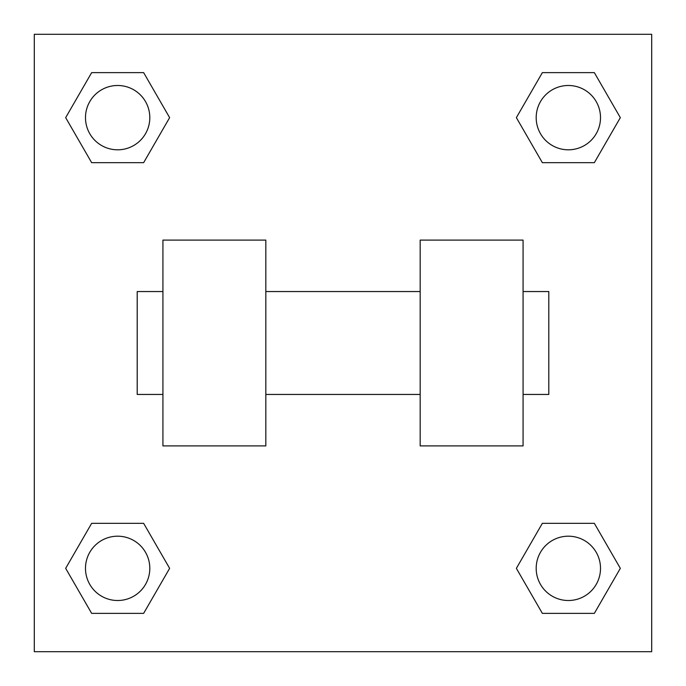 <?xml version="1.0" encoding="UTF-8"?>
<svg xmlns="http://www.w3.org/2000/svg" width="686" height="686" viewBox="0 0 686 686"><rect width="100%" height="100%" fill="white"/><g stroke="black" fill="none" stroke-linecap="round" stroke-linejoin="round"><path stroke-width="1.03" d="M169.631 117.649L143.64 162.668L91.658 162.668L65.667 117.649L91.658 72.63L143.64 72.63L169.631 117.649L143.64 162.668L132.998 162.668M132.998 523.332L143.64 523.332L169.631 568.351L143.64 613.37L91.658 613.37L65.667 568.351L91.658 523.332L143.64 523.332M553.002 162.668L542.36 162.668L516.369 117.649L542.36 72.63L594.342 72.63L620.333 117.649L594.342 162.668L542.36 162.668M516.369 568.351L542.36 523.332L594.342 523.332L620.333 568.351L594.342 613.37L542.36 613.37L516.369 568.351L542.36 523.332L553.002 523.332M542.36 523.332L594.342 523.332L542.36 523.332M594.342 613.37L542.36 613.37L594.342 613.37L620.333 568.351M600.507 568.351A32.156 32.156 0 0 0 552.273 540.499A32.156 32.156 0 0 0 552.273 596.203A32.156 32.156 0 0 0 600.507 568.351M143.64 613.37L91.658 613.37L143.64 613.37L169.631 568.351M149.805 568.351A32.156 32.156 0 0 0 101.571 540.499A32.156 32.156 0 0 0 101.571 596.203A32.156 32.156 0 0 0 149.805 568.351M542.36 72.63L594.342 72.63L542.36 72.63L516.369 117.649M600.507 117.649A32.156 32.156 0 0 0 552.273 89.797A32.156 32.156 0 0 0 552.273 145.501A32.156 32.156 0 0 0 600.507 117.649M91.658 72.63L143.64 72.63L91.658 72.63L65.667 117.649M143.64 162.668L91.658 162.668L143.64 162.668M149.805 117.649A32.156 32.156 0 0 0 101.571 89.797A32.156 32.156 0 0 0 101.571 145.501A32.156 32.156 0 0 0 149.805 117.649M651.7 34.3L651.7 651.7L34.3 651.7L34.3 34.3L651.7 34.3M65.667 568.351L91.658 523.332M620.333 117.649L594.342 162.668M420.175 240.1L420.175 445.9L523.075 445.9L523.075 240.1L420.175 240.1M265.825 445.9L265.825 240.1L162.925 240.1L162.925 445.9L265.825 445.9M523.075 394.45L548.8 394.45L548.8 291.55L523.075 291.55M162.925 291.55L137.2 291.55L137.2 394.45L162.925 394.45M420.175 291.55L265.825 291.55M420.175 394.45L265.825 394.45"/></g></svg>
